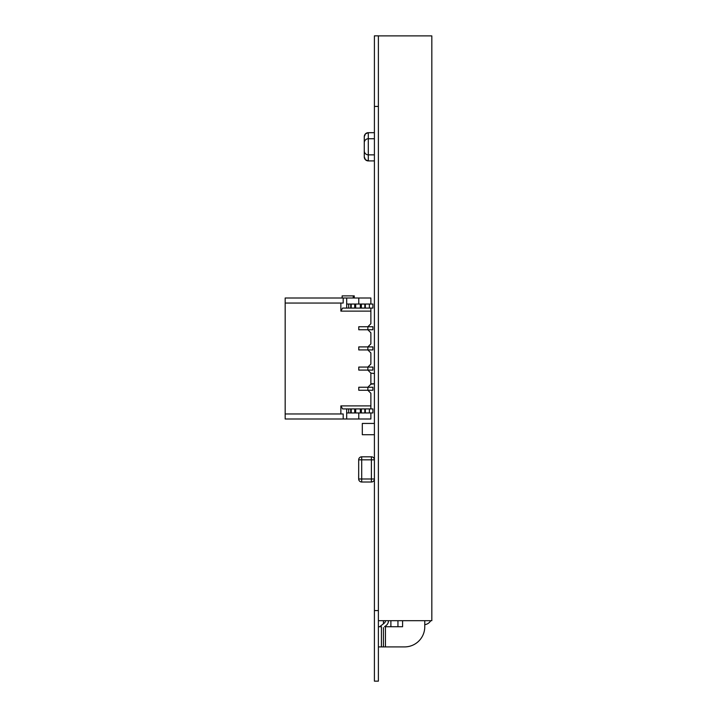 <?xml version="1.0" encoding="UTF-8"?>
<svg xmlns="http://www.w3.org/2000/svg" width="717" height="717" viewBox="0 0 717 717"><rect width="100%" height="100%" fill="white"/><g stroke="black" fill="none" stroke-linecap="round" stroke-linejoin="round"><path stroke-width="1.08" d="M378.388 681.15L374.408 681.15L378.388 681.15L378.388 35.85L374.408 35.85L378.388 35.85L374.408 35.85L374.408 106.43L378.388 106.43M374.408 681.15L374.408 106.43M365.338 412.947L369.372 412.947L364.828 412.947L364.828 408.914L361.35 408.914L365.338 408.914L365.338 412.947L365.338 408.914L365.338 412.947L361.35 412.947L361.35 408.914L364.828 408.914L361.35 408.914L361.35 412.947L372.894 412.947L372.894 408.914L369.372 408.914L372.894 408.914L372.894 412.947L372.894 408.914L372.894 412.947L372.894 408.914L372.894 412.947L370.877 412.947L370.877 418.997L285.178 418.997L343.192 418.997L343.192 413.96L285.178 413.96L285.178 298.003L346.678 298.003L343.192 298.003L343.192 303.049L285.178 303.049L285.178 298.003L343.192 298.003L343.192 303.049L285.178 303.049L285.178 298.003L358.778 298.003L346.678 298.003L346.678 308.086L350.712 308.086L350.712 304.053L350.712 308.086L360.848 308.086L355.704 308.086L360.346 308.086L360.346 304.053L360.346 308.086L360.848 308.086L360.848 304.053L360.346 304.053L360.346 308.086M346.678 304.053L346.678 298.003L346.678 304.053L348.695 304.053L346.678 304.053L346.678 308.086L346.678 304.053L360.848 304.053L360.848 308.086L361.35 308.086L360.848 308.086L360.848 304.053L361.35 304.053L361.35 308.086L365.338 308.086L365.338 304.053L369.372 304.053L365.338 304.053L365.338 308.086L365.338 304.053L361.35 304.053L361.35 308.086L361.35 304.053L360.848 304.053L372.894 304.053L372.894 308.086L370.877 308.086L370.877 323.717L367.857 326.737L372.894 326.737L372.894 329.766L372.894 326.737L358.778 326.737L358.778 329.766L358.778 326.737L367.857 326.737L370.877 323.717L370.877 311.115L340.862 311.115L340.862 303.049L285.178 303.049L285.178 418.997L346.678 418.997L343.192 418.997L343.192 413.96L285.178 413.96L343.192 413.96L343.192 418.997M371.083 349.932L367.857 349.932L372.894 349.932L367.857 349.932L372.894 349.932L367.857 349.932L370.877 352.952L370.877 364.048L370.877 352.952L367.857 349.932L367.857 346.903L372.894 346.903L372.894 349.932L372.894 346.903L358.778 346.903L358.778 349.932L358.778 346.903L367.857 346.903L370.877 343.882L367.857 346.903L358.778 346.903L358.778 349.932L367.857 349.932L358.778 349.932L358.778 346.903L367.857 346.903L358.778 346.903L367.857 346.903L370.877 343.882L370.877 332.787L370.877 343.882L370.877 332.787L367.857 329.766L358.778 329.766L367.857 329.766L367.857 326.737L358.778 326.737L358.778 329.766L358.778 326.737L367.857 326.737L358.778 326.737L367.857 326.737L370.877 323.717L370.877 311.115L340.862 311.115L342.609 308.086L370.877 308.086L370.877 311.115L340.862 311.115L340.862 303.049L340.862 311.115L342.609 308.086L372.894 308.086L369.372 308.086L372.894 308.086L372.894 304.053L372.894 308.086L372.894 304.053L372.894 308.086L372.894 304.053L369.372 304.053L369.372 308.086L372.894 308.086L370.877 308.086L370.877 323.717L370.877 311.115M370.877 383.792L374.408 383.792L370.877 384.213L370.877 373.118L367.857 370.097L367.857 367.068L372.894 367.068L372.894 370.097L372.894 367.068L358.778 367.068L358.778 370.097L358.778 367.068L367.857 367.068L370.877 364.048L367.857 367.068L358.778 367.068L358.778 370.097L367.857 370.097L358.778 370.097L358.778 367.068L367.857 367.068L358.778 367.068L367.857 367.068L370.877 364.048L370.877 352.952L367.857 349.932L367.857 346.903L370.877 343.882L370.877 332.787L367.857 329.766L367.857 326.737L370.877 323.717L367.857 326.737L367.857 329.766L370.877 332.787L367.857 329.766L358.778 329.766L358.778 326.737L358.778 329.766L372.894 329.766L372.894 326.737L367.857 326.737L367.857 329.766L367.857 326.737L367.857 329.766L358.778 329.766L372.894 329.766L367.857 329.766L370.877 332.787L370.877 343.882L370.877 332.787L367.857 329.766L372.894 329.766L372.894 326.737L367.857 326.737L370.877 323.717L370.877 308.086L342.609 308.086L340.862 311.115M364.828 412.947L364.828 408.914L361.35 408.914L369.372 408.914L369.372 412.947L358.778 412.947L358.778 418.997L346.678 418.997L346.678 412.947L364.828 412.947L364.828 408.914L369.372 408.914L369.372 412.947L346.678 412.947L348.695 412.947L346.678 412.947L346.678 408.914L342.609 408.914L340.862 405.894L370.877 405.894L370.877 393.283L367.857 390.263L367.857 387.234L372.894 387.234L372.894 390.263L372.894 387.234L358.778 387.234L358.778 390.263L358.778 387.234L367.857 387.234L370.877 384.213L367.857 387.234L358.778 387.234L358.778 390.263L367.857 390.263L358.778 390.263L358.778 387.234L367.857 387.234L358.778 387.234L367.857 387.234L370.877 384.213L370.877 373.118L374.408 373.539M353.239 298.003L353.239 295.888L354.243 295.888L354.243 298.003L370.877 298.003L370.877 304.053L370.877 298.003L346.678 298.003M295.261 298.003L342.143 298.003L342.143 295.888L353.239 295.888M371.083 390.263L367.857 390.263L372.894 390.263L367.857 390.263L372.894 390.263L367.857 390.263L370.877 393.283L370.877 408.914L370.877 393.283L367.857 390.263L367.857 387.234L370.877 384.213L370.877 373.118L367.857 370.097L367.857 367.068L370.877 364.048L370.877 352.952L367.857 349.932L358.778 349.932L358.778 346.903L358.778 349.932L367.857 349.932L367.857 346.903L372.894 346.903L367.857 346.903L367.857 349.932L367.857 346.903L367.857 349.932L358.778 349.932L367.857 349.932L370.877 352.952L370.877 364.048L370.877 352.952L367.857 349.932M295.261 418.997L370.877 418.997L370.877 412.947L370.877 418.997L370.877 412.947L370.877 418.997L285.178 418.997L285.178 303.049M348.695 304.053L350.712 304.053L350.712 308.086L348.695 308.086L348.695 304.053L348.695 308.086L346.678 308.086L348.695 308.086L348.695 304.053L355.704 304.053L355.202 304.053L355.202 308.086L355.704 308.086L355.704 304.053L355.202 304.053L360.848 304.053L360.848 308.086L360.848 304.053L360.848 308.086L364.828 308.086L364.828 304.053L364.828 308.086L369.372 308.086L365.338 308.086L369.372 308.086L369.372 304.053L369.372 308.086M342.609 408.914L340.862 405.894L342.609 408.914L348.695 408.914L348.695 412.947L348.695 408.914L342.609 408.914L346.678 408.914L346.678 412.947L346.678 408.914L348.695 408.914L348.695 412.947L351.222 412.947L351.222 408.914L360.848 408.914L348.695 408.914L350.712 408.914L350.712 412.947L350.712 408.914L355.704 408.914L355.202 408.914L355.202 412.947L355.202 408.914L355.202 412.947L355.202 408.914L355.202 412.947L355.704 412.947L355.704 408.914L360.346 408.914L360.346 412.947L360.346 408.914L360.848 408.914L360.346 408.914L360.848 408.914L360.346 408.914L360.848 408.914L360.346 408.914L360.848 408.914L360.848 412.947L360.848 408.914L361.35 408.914L360.848 408.914L360.848 412.947L360.346 412.947L360.346 408.914M368.861 387.234L370.68 387.234M372.894 390.263L372.894 387.234L367.857 387.234L367.857 390.263L358.778 390.263L358.778 387.234L358.778 390.263L367.857 390.263L367.857 387.234L367.857 390.263L367.857 387.234L372.894 387.234L372.894 390.263L372.894 387.234M368.861 367.068L370.68 367.068M368.861 370.097L372.894 370.097L372.894 367.068L367.857 367.068L367.857 370.097L370.877 373.118L367.857 370.097L358.778 370.097L358.778 367.068L358.778 370.097L372.894 370.097L367.857 370.097L367.857 367.068L367.857 370.097L367.857 367.068L372.894 367.068L372.894 370.097L372.894 367.068L372.894 370.097L358.778 370.097L370.68 370.097M368.861 346.903L370.68 346.903M372.894 349.932L372.894 346.903M368.861 326.737L370.68 326.737M340.862 413.96L340.862 405.894L340.862 413.96L285.178 413.96L343.192 413.96L340.862 413.96L340.862 405.894L370.877 405.894L370.877 408.914L370.877 393.283L367.857 390.263L358.778 390.263L367.857 390.263L370.877 393.283L370.877 405.894L370.877 393.283L367.857 390.263M358.778 412.947L358.778 418.997L346.678 418.997L346.678 412.947L358.778 412.947L358.778 418.997L370.877 418.997L358.778 418.997L358.778 412.947L358.778 418.997L358.778 412.947L346.678 412.947L346.678 418.997M358.778 304.053L358.778 298.003L358.778 304.053L358.778 298.003L370.877 298.003L358.778 298.003L358.778 304.053M368.305 132.681A4.033 4.033 180 0 0 364.272 136.714L364.272 156.88L364.272 136.714L365.473 133.846L368.305 132.681L374.408 132.681L368.305 132.681L368.305 138.731A4.033 4.033 180 0 0 364.272 142.764L364.272 150.83L364.272 142.764M374.408 160.913L368.305 160.913A4.033 4.033 0 0 1 364.272 156.88L365.473 159.757L368.305 160.913L368.305 154.863A4.033 4.033 0 0 1 364.272 150.83M374.408 138.731L368.305 138.731L368.305 154.863L374.408 154.863M424.769 624.659A8.066 8.066 180 0 0 430.738 620.689M378.388 646.904L381.408 646.904L381.408 626.739L378.388 626.739L378.388 646.904M381.408 626.739L378.388 626.739M397.944 620.689L397.944 626.739L402.587 626.739L385.441 626.739L385.441 646.904L381.408 646.904M385.441 646.904L404.603 646.904A20.166 20.166 0 0 0 424.769 626.739L424.769 620.689M384.554 626.739L386.149 625.502A6.05 6.05 0 0 0 388.471 620.734L388.471 620.689M385.441 620.689L385.441 620.734A3.02 3.02 0 0 1 384.285 623.118A3.02 3.02 0 0 0 385.441 620.734A3.02 3.02 0 0 1 384.285 623.118L379.643 626.739M431.822 35.886L378.388 35.886L378.388 620.689L431.822 620.689L431.822 35.886L378.388 35.886M402.587 626.739L402.587 620.689M358.679 459.83L361.709 459.83L361.709 456.81A3.02 3.02 -0 0 0 358.679 459.83L358.679 478.992A3.02 3.02 -0 0 0 361.709 482.012L361.709 478.992L358.679 478.992A3.02 3.02 -0 0 0 361.709 482.012L371.388 482.012A3.02 3.02 -0 0 0 374.408 478.992L371.388 478.992L371.388 459.83L361.709 459.83L361.709 478.992L371.388 478.992L371.388 482.012A3.02 3.02 -0 0 0 374.408 478.992M374.408 459.83A3.02 3.02 -0 0 0 371.388 456.81L371.388 459.83L374.408 459.83M361.709 456.81L371.388 456.81L361.709 456.81M371.388 482.012L361.709 482.012M358.679 473.121L358.643 478.373M374.408 434.717L362.309 434.717L362.309 423.442L374.408 423.442M351.222 304.053L351.222 308.086L350.712 308.086L350.712 304.053L350.712 308.086L350.712 304.053L351.222 304.053L351.222 308.086L351.222 304.053L355.704 304.053L355.202 304.053L355.202 308.086L355.704 308.086L355.704 304.053L360.346 304.053M355.202 304.053L355.202 308.086L355.202 304.053L355.202 308.086L354.7 308.086L355.202 308.086L355.202 304.053L355.704 304.053L355.202 304.053M351.222 308.086L354.7 308.086L354.7 304.053L354.7 308.086L348.695 308.086M361.35 304.053L364.828 304.053L364.828 308.086L365.338 308.086M365.338 304.053L364.828 304.053M369.372 304.053L372.894 304.053M361.35 308.086L364.828 308.086M360.346 412.947L355.704 412.947L355.704 408.914L354.7 408.914L354.7 412.947L360.848 412.947L360.848 408.914L360.848 412.947L360.848 408.914L361.35 408.914L361.35 412.947M369.372 412.947L372.894 412.947L369.372 412.947L372.894 412.947L369.372 412.947L369.372 408.914L372.894 408.914M351.222 412.947L354.7 412.947L351.222 412.947L351.222 408.914L351.222 412.947L350.712 412.947L350.712 408.914L350.712 412.947L350.712 408.914L350.712 412.947L350.712 408.914L351.222 408.914L348.695 408.914M355.704 412.947L355.704 408.914L355.202 408.914L355.202 412.947L354.7 412.947L354.7 408.914L351.222 408.914M348.695 412.947L350.712 412.947M365.338 408.914L369.372 408.914M368.861 390.263L370.68 390.263M371.083 370.097L372.894 370.097L372.894 367.068M372.894 370.097L367.857 370.097L370.877 373.118L370.877 384.213L370.877 373.118L367.857 370.097M368.861 349.932L370.68 349.932M371.083 329.766L372.894 329.766L372.894 326.737M368.861 329.766L370.68 329.766M372.894 329.766L367.857 329.766M370.877 405.894L370.877 408.914L370.877 405.894L340.862 405.894M370.877 384.213L367.857 387.234L370.877 384.213M370.877 304.053L370.877 298.003L370.877 304.053M370.877 343.882L367.857 346.903L370.877 343.882M370.877 364.048L367.857 367.068L370.877 364.048M287.194 418.997L285.178 418.997L287.194 418.997M370.877 412.947L370.877 418.997M355.704 408.914L355.202 408.914M343.192 413.96L285.178 413.96L285.178 418.997M340.862 303.049L343.192 303.049L343.192 298.003M374.408 610.57L378.388 610.57M355.704 304.053L355.704 308.086M360.848 304.053L360.848 308.086M350.712 304.053L350.712 308.086M354.7 304.053L354.7 308.086M360.848 412.947L360.848 408.914M354.7 412.947L354.7 408.914M390.89 620.689L390.89 626.739M383.425 620.689L383.425 623.79M383.425 627.626L383.425 646.904"/></g></svg>
